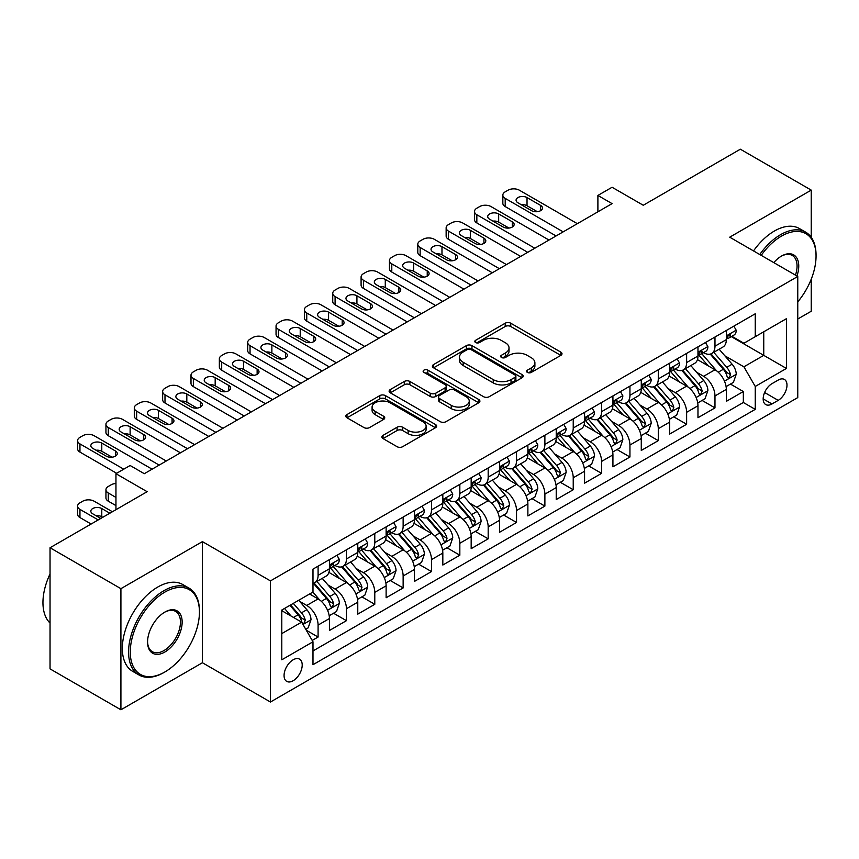 <?xml version="1.0" encoding="UTF-8"?>
<svg xmlns="http://www.w3.org/2000/svg" width="859" height="859" viewBox="0 0 859 859"><rect width="100%" height="100%" fill="white"/><g stroke="black" fill="none" stroke-linecap="round" stroke-linejoin="round"><path stroke-width="1.29" d="M527.383 372.419A2.76 1.589 0 0 0 531.281 372.419L560.852 355.358A3.941 2.276 0 0 0 562.001 353.747A3.941 2.276 0 0 0 560.852 352.136L510.761 323.22A3.941 2.276 0 0 0 505.199 323.22L475.628 340.293A2.76 1.589 0 0 0 474.823 341.42A2.76 1.589 0 0 0 475.628 342.537A2.76 1.589 0 0 0 479.526 342.537L483.349 340.336A12.595 7.269 0 0 1 501.162 340.336L505.328 342.741A12.595 7.269 0 0 1 509.022 347.884A12.595 7.269 0 0 1 505.328 353.028L501.506 355.229A2.76 1.589 0 0 0 500.7 356.356A2.76 1.589 0 0 0 501.506 357.484A2.76 1.589 0 0 0 505.403 357.484L509.226 355.272A12.595 7.269 0 0 1 527.039 355.272L531.216 357.688A12.595 7.269 0 0 1 534.899 362.82A12.595 7.269 0 0 1 531.216 367.963L527.383 370.175A2.76 1.589 0 0 0 526.578 371.303A2.76 1.589 0 0 0 527.383 372.419L527.383 370.175M293.134 680.747A12.831 7.409 120 0 0 301.52 669.44A12.831 7.409 120 0 0 299.555 659.154A12.831 7.409 120 0 0 293.134 659.798A12.831 7.409 120 0 0 284.758 671.094A12.831 7.409 120 0 0 286.723 681.38A12.831 7.409 120 0 0 293.134 680.747M383.028 435.363A3.941 2.276 0 0 0 381.879 436.973A3.941 2.276 0 0 0 383.028 438.573L397.083 446.691A3.941 2.276 0 0 0 402.656 446.691L435.492 427.728A3.941 2.276 0 0 0 436.64 426.128A3.941 2.276 0 0 0 435.492 424.518L385.401 395.602A3.941 2.276 0 0 0 379.828 395.602L346.993 414.553A3.941 2.276 0 0 0 345.844 416.164A3.941 2.276 0 0 0 346.993 417.775L363.969 427.567A3.941 2.276 0 0 0 369.542 427.567L383.586 419.46A3.941 2.276 0 0 0 384.746 417.85A3.941 2.276 0 0 0 383.586 416.239L375.168 411.386A10.523 6.077 0 0 1 372.087 407.091A10.523 6.077 0 0 1 378.583 401.475A10.523 6.077 0 0 1 390.061 402.785L423.036 421.823A10.523 6.077 0 0 1 426.118 426.128A10.523 6.077 0 0 1 419.622 431.744A10.523 6.077 0 0 1 408.143 430.423L402.656 427.245A3.941 2.276 0 0 0 397.083 427.245L383.028 435.363L383.028 438.573M811.229 237.288L811.229 190.118L740.351 149.208L643.262 205.258L612.07 187.262L597.896 195.444L612.07 203.626L144.301 473.696L130.128 465.503L115.954 473.696L115.954 509.698M120.915 588.673L120.915 709.792L202.413 662.74L202.413 541.621L120.915 588.673L50.037 547.752L147.136 491.692L115.954 473.696M202.413 541.621L270.456 580.899L797.764 276.458L797.764 397.588L270.456 702.018L270.456 580.899M811.229 190.118L729.721 237.181L797.764 276.458M483.628 396.718A3.941 2.276 0 0 0 489.19 396.718L522.025 377.767A3.941 2.276 0 0 0 523.185 376.156A3.941 2.276 0 0 0 522.025 374.556L471.945 345.629A3.941 2.276 0 0 0 466.373 345.629L433.537 364.592A3.941 2.276 0 0 0 432.388 366.202A3.941 2.276 0 0 0 433.537 367.802L483.628 396.718M425.044 373.021A2.76 1.589 0 0 1 427.836 373.407L427.836 370.132L478.764 399.532A3.941 2.276 0 0 1 479.913 401.142A3.941 2.276 0 0 1 478.764 402.753L445.918 421.705A3.941 2.276 0 0 1 440.356 421.705L390.265 392.788L390.265 389.578A3.941 2.276 0 0 0 389.116 391.178A3.941 2.276 0 0 0 390.265 392.788M390.265 389.578L404.321 381.46A3.941 2.276 0 0 1 409.883 381.46L430.198 393.186A3.941 2.276 0 0 0 435.771 393.186L445.091 387.806A3.941 2.276 0 0 0 446.24 386.196A3.941 2.276 0 0 0 445.091 384.596L423.938 372.387A2.76 1.589 0 0 1 423.133 371.26A2.76 1.589 0 0 1 424.829 369.789A2.76 1.589 0 0 1 427.836 370.132M120.915 709.792L50.037 668.882L50.037 547.752M797.764 319.022L811.229 311.248L811.229 279.207M312.204 640.438L318.088 637.045L306.319 630.248M299.63 601.343L306.749 605.455A16.042 9.256 60 0 1 318.088 625.094L329.427 618.544L329.427 630.495L346.435 620.67L333.539 613.229M327.977 584.979L335.096 589.081A16.042 9.256 60 0 1 346.435 608.73L357.773 602.18L357.773 614.131L374.782 604.306L361.886 596.855M356.324 568.604L363.443 572.717A16.042 9.256 60 0 1 374.782 592.356L386.12 585.817L386.12 597.757L403.139 587.943L390.233 580.491M384.682 552.24L391.79 556.353A16.042 9.256 60 0 1 403.139 575.992L414.478 569.442L414.478 581.393L431.486 571.568L418.58 564.127M413.029 535.876L420.148 539.978A16.042 9.256 60 0 1 431.486 559.628L442.825 553.078L442.825 565.029L459.833 555.204L446.938 547.752M441.376 519.502L448.495 523.614A16.042 9.256 60 0 1 459.833 543.253L471.172 536.703L471.172 548.654L488.18 538.84L475.285 531.388M469.723 503.138L476.842 507.25A16.042 9.256 60 0 1 488.18 526.889L499.519 520.339L499.519 532.29L516.538 522.465L503.632 515.024M498.08 486.774L505.199 490.876A16.042 9.256 60 0 1 516.538 510.525L527.877 503.975L527.877 515.926L544.885 506.101L531.989 498.649M526.427 470.399L533.546 474.512A16.042 9.256 60 0 1 544.885 494.15L556.224 487.601L556.224 499.551L573.232 489.737L560.336 482.286M554.774 454.035L561.893 458.148A16.042 9.256 60 0 1 573.232 477.787L584.571 471.237L584.571 483.188L601.579 473.363L588.683 465.922M583.121 437.671L590.24 441.773A16.042 9.256 60 0 1 601.579 461.423L612.929 454.873L612.929 466.824L629.937 456.999L617.03 449.547M611.479 421.297L618.598 425.409A16.042 9.256 60 0 1 629.937 445.048L641.276 438.498L641.276 450.449L658.284 440.635L645.388 433.183M639.826 404.933L646.945 409.045A16.042 9.256 60 0 1 658.284 428.684L669.623 422.134L669.623 434.085L686.631 424.26L673.735 416.819M668.173 388.569L675.292 392.67A16.042 9.256 60 0 1 686.631 412.309L697.97 405.77L697.97 417.721L714.978 407.896L714.978 395.945A16.042 9.256 -120 0 0 703.639 376.306L696.52 372.194M702.082 400.444L714.978 407.896M329.427 618.544A16.042 9.256 -120 0 0 318.088 598.906L309.584 593.999M357.773 602.18A16.042 9.256 -120 0 0 346.435 582.542L328.9 572.416M386.12 585.817A16.042 9.256 -120 0 0 374.782 566.167L357.247 556.052M414.478 569.442A16.042 9.256 -120 0 0 403.139 549.803L385.605 539.677M442.825 553.078A16.042 9.256 -120 0 0 431.486 533.439L413.952 523.314M471.172 536.703A16.042 9.256 -120 0 0 459.833 517.064L442.299 506.95M499.519 520.339A16.042 9.256 -120 0 0 488.18 500.7L470.657 490.575M527.877 503.975A16.042 9.256 -120 0 0 516.538 484.336L499.004 474.211M556.224 487.601A16.042 9.256 -120 0 0 544.885 467.962L527.351 457.847M584.571 471.237A16.042 9.256 -120 0 0 573.232 451.598L555.698 441.472M612.929 454.873A16.042 9.256 -120 0 0 601.579 435.234L584.056 425.108M641.276 438.498A16.042 9.256 -120 0 0 629.937 418.859L612.403 408.734M669.623 422.134A16.042 9.256 -120 0 0 658.284 402.495L640.75 392.37M697.97 405.77A16.042 9.256 -120 0 0 686.631 386.131L669.097 376.006M778.2 380.075L771.962 383.672A12.434 7.173 120 0 0 763.844 394.625A12.434 7.173 120 0 0 765.756 404.578A12.434 7.173 120 0 0 771.962 403.966L778.2 400.369A12.434 7.173 120 0 0 786.318 389.417A12.434 7.173 120 0 0 784.417 379.453A12.434 7.173 120 0 0 778.2 380.075M281.795 633.609L301.638 622.152L312.987 641.791L312.987 664.705L755.244 409.367L755.244 386.453L743.905 366.814L724.878 355.83M312.987 641.791L281.795 659.798L281.795 610.03L312.987 592.034L312.987 569.12L755.244 313.782L755.244 336.696L786.425 318.689L786.425 368.447L755.244 386.453M334.946 565.426L335.096 565.512A16.042 9.256 60 0 0 343.117 566.306L354.456 559.767A16.042 9.256 -120 0 0 357.773 552.423L357.773 543.253M363.293 549.062L363.443 549.148A16.042 9.256 60 0 0 371.464 549.943L382.803 543.393A16.042 9.256 -120 0 0 386.12 536.048L386.12 526.889M391.65 532.698L391.79 532.784A16.042 9.256 60 0 0 399.811 533.579L411.15 527.029A16.042 9.256 -120 0 0 414.478 519.684L414.478 510.514M419.997 516.323L420.148 516.409A16.042 9.256 60 0 0 428.158 517.204L439.507 510.654A16.042 9.256 -120 0 0 442.825 503.32L442.825 494.15M448.344 499.959L448.495 500.045A16.042 9.256 60 0 0 456.516 500.84L467.854 494.29A16.042 9.256 -120 0 0 471.172 486.946L471.172 477.787M476.691 483.596L476.842 483.681A16.042 9.256 60 0 0 484.863 484.476L496.201 477.926A16.042 9.256 -120 0 0 499.519 470.582L499.519 461.412M505.049 467.221L505.199 467.307A16.042 9.256 60 0 0 513.21 468.101L524.548 461.551A16.042 9.256 -120 0 0 527.877 454.218L527.877 445.048M533.396 450.857L533.546 450.943A16.042 9.256 60 0 0 541.567 451.737L552.906 445.187A16.042 9.256 -120 0 0 556.224 437.843L556.224 428.684M561.743 434.493L561.893 434.579A16.042 9.256 60 0 0 569.914 435.373L581.253 428.824A16.042 9.256 -120 0 0 584.571 421.479L584.571 412.309M590.09 418.118L590.24 418.204A16.042 9.256 60 0 0 598.261 418.999L609.6 412.449A16.042 9.256 -120 0 0 612.929 405.115L612.929 395.945M618.448 401.754L618.598 401.84A16.042 9.256 60 0 0 626.608 402.635L637.947 396.085A16.042 9.256 -120 0 0 641.276 388.74L641.276 379.581M646.795 385.39L646.945 385.476A16.042 9.256 60 0 0 654.966 386.26L666.305 379.721A16.042 9.256 -120 0 0 669.623 372.377L669.623 363.207M675.142 369.016L675.292 369.102A16.042 9.256 60 0 0 683.313 369.896L694.652 363.346A16.042 9.256 -120 0 0 697.97 356.013L697.97 346.843M312.987 650.95L743.336 402.495L743.336 391.532L726.327 401.346L726.327 389.395A16.042 9.256 -120 0 0 714.978 369.757L697.454 359.631M703.5 352.652L703.639 352.738A16.042 9.256 -120 0 0 711.66 353.532A16.042 9.256 -120 0 0 714.978 346.188L714.978 337.018M711.66 353.532L722.999 346.982A16.042 9.256 -120 0 0 726.327 339.638L726.327 330.479M318.088 566.167L318.088 575.337A16.042 9.256 60 0 1 314.759 582.681A16.042 9.256 60 0 1 312.987 583.325M314.759 582.681L326.109 576.131A16.042 9.256 -120 0 0 329.427 568.787L329.427 559.617M346.435 549.803L346.435 558.973A16.042 9.256 60 0 1 343.117 566.306M374.782 533.439L374.782 542.598A16.042 9.256 60 0 1 371.464 549.943M403.139 517.064L403.139 526.234A16.042 9.256 60 0 1 399.811 533.579M431.486 500.7L431.486 509.859A16.042 9.256 60 0 1 428.158 517.204M459.833 484.326L459.833 493.495A16.042 9.256 60 0 1 456.516 500.84M488.18 467.962L488.18 477.132A16.042 9.256 60 0 1 484.863 484.476M516.538 451.598L516.538 460.757A16.042 9.256 60 0 1 513.21 468.101M544.885 435.223L544.885 444.393A16.042 9.256 60 0 1 541.567 451.737M573.232 418.859L573.232 428.029A16.042 9.256 60 0 1 569.914 435.373M601.579 402.495L601.579 411.654A16.042 9.256 60 0 1 598.261 418.999M629.937 386.12L629.937 395.29A16.042 9.256 60 0 1 626.608 402.635M658.284 369.757L658.284 378.926A16.042 9.256 60 0 1 654.966 386.26M686.631 353.393L686.631 362.552A16.042 9.256 60 0 1 683.313 369.896M686.631 412.309L686.631 424.26M658.284 428.684L658.284 440.635M629.937 445.048L629.937 456.999M601.579 461.423L601.579 473.363M573.232 477.787L573.232 489.737M544.885 494.15L544.885 506.101M516.538 510.525L516.538 522.465M488.18 526.889L488.18 538.84M459.833 543.253L459.833 555.204M431.486 559.628L431.486 571.568M403.139 575.992L403.139 587.943M374.782 592.356L374.782 604.306M346.435 608.73L346.435 620.67M318.088 625.094L318.088 637.045M301.638 622.152L281.795 610.685M743.905 366.814L763.748 355.358L763.748 331.789L786.425 318.689M731.277 336.61L786.425 368.447M731.847 336.277L743.905 343.246L755.244 336.696M202.413 662.74L270.456 702.018M597.896 195.444L597.896 211.808M730.429 384.08L743.336 391.532M743.336 402.495L755.244 409.367M528.489 372.817L531.216 371.238A12.595 7.269 0 0 0 534.899 366.095L534.899 362.82M509.022 347.884L509.022 351.159A12.595 7.269 0 0 1 505.328 356.302L502.612 357.87M560.798 355.379L510.761 326.495A3.941 2.276 0 0 0 505.199 326.495L476.724 342.934M521.982 377.799L471.945 348.904A3.941 2.276 0 0 0 466.373 348.904L433.591 367.835M515.078 377.284A2.76 1.589 0 0 0 515.883 376.156A2.76 1.589 0 0 0 515.078 375.039L471.108 349.645A2.76 1.589 0 0 0 467.21 349.645L463.173 351.975A12.595 7.269 0 0 0 459.49 357.119A12.595 7.269 0 0 0 463.173 362.262L493.227 379.614A12.595 7.269 0 0 0 511.041 379.614L515.078 377.284L515.078 380.558A2.76 1.589 0 0 0 515.883 379.431L515.883 376.156M459.49 357.119L459.49 360.393A12.595 7.269 0 0 0 463.173 365.537L463.173 362.262M515.078 380.558L511.041 382.889A12.595 7.269 0 0 1 493.227 382.889L463.173 365.537M390.319 392.821L404.321 384.735L404.321 381.46M446.24 386.196L446.24 389.471A3.941 2.276 0 0 1 445.091 391.081L435.771 396.461A3.941 2.276 0 0 1 430.198 396.461L409.883 384.735A3.941 2.276 0 0 0 404.321 384.735M427.836 373.407L478.71 402.774M451.276 405.362A10.523 6.077 0 0 0 462.754 406.672A10.523 6.077 0 0 0 469.25 401.056A10.523 6.077 0 0 0 466.169 396.761L454.551 390.061A3.941 2.276 0 0 0 448.989 390.061L439.658 395.441A3.941 2.276 0 0 0 438.509 397.041A3.941 2.276 0 0 0 439.658 398.651L451.276 405.362L451.276 408.637A10.523 6.077 0 0 0 462.754 409.947A10.523 6.077 0 0 0 469.25 404.331L469.25 401.056M438.509 397.041L438.509 400.315A3.941 2.276 0 0 0 439.658 401.926L439.658 398.651M451.276 408.637L439.658 401.926M426.118 426.128L426.118 429.393A10.523 6.077 0 0 1 419.622 435.008A10.523 6.077 0 0 1 408.143 433.698L402.656 430.52A3.941 2.276 0 0 0 397.083 430.52L383.082 438.605M372.087 407.091L372.087 410.355A10.523 6.077 0 0 0 375.168 414.661L375.168 411.386M383.533 419.482L375.168 414.661M435.438 427.761L385.401 398.877A3.941 2.276 0 0 0 379.828 398.877L347.047 417.796M726.08 386.593L733.414 382.362L736.249 374.18A10.619 6.131 -120 0 0 732.104 364.205L719.155 349.205M716.556 370.798L701.749 353.65M708.138 365.805L699.537 355.851A25.459 14.7 -120 0 0 698.754 354.971M710.221 354.101L723.321 369.273A10.619 6.131 60 0 1 727.111 376.596L727.884 377.853L729.312 377.649L730.504 374.631A10.619 6.131 -120 0 0 726.725 367.308L713.765 352.319M710.984 353.854L725.06 370.154A5.412 3.125 60 0 1 726.424 372.28L730.504 374.631M563.171 231.855L505.199 198.386A8.021 4.628 -0 0 1 502.848 195.111A8.021 4.628 -0 0 1 505.199 191.836L508.034 190.204A8.021 4.628 -0 0 1 519.373 190.204L577.345 223.673M502.848 195.111L502.848 203.304A8.021 4.628 180 0 0 505.199 206.568L556.084 235.957M733.833 326.141L736.249 330.307A10.619 6.131 60 0 1 734.048 335.01L728.657 338.124A10.619 6.131 -120 0 0 730.504 335.676L730.29 334.731M517.956 202.81A6.41 3.704 180 0 1 516.076 200.19A6.41 3.704 180 0 1 520.028 196.765A6.41 3.704 180 0 1 527.029 197.57L540.633 205.43A6.41 3.704 180 0 1 542.512 208.05A6.41 3.704 180 0 1 538.55 211.464A6.41 3.704 180 0 1 531.56 210.659L517.956 202.81M726.682 338.618L726.725 338.618A10.619 6.131 -120 0 0 728.657 338.124M729.141 334.881L730.504 335.676C729.839 334.076 728.711 334.731 727.111 337.641A10.619 6.131 60 0 1 726.327 339.155M521.284 204.732A6.41 3.704 180 0 1 527.029 205.752L537.294 211.679M797.764 301.863A48.909 28.24 120 0 0 816.05 256.089A48.909 28.24 120 0 0 781.465 236.118A48.909 28.24 120 0 0 761.214 255.359M759.753 254.522A50.112 28.938 -60 0 1 780.616 234.647A50.112 28.938 -60 0 1 805.667 232.155A50.112 28.938 -60 0 1 816.05 255.102L816.05 256.089M773.776 262.607A24.46 14.12 -60 0 1 781.465 256.089L781.465 256.089A24.46 14.12 -60 0 1 796.948 275.997M753.526 250.914A50.112 28.938 -60 0 1 774.378 231.039A50.112 28.938 -60 0 1 799.428 228.558L805.667 232.155M795.466 275.138A23.257 13.422 120 0 0 792.234 255.424A23.257 13.422 120 0 0 781.035 256.336M164.005 672.479L164.853 671.985A48.909 28.24 120 0 0 199.438 612.08A48.909 28.24 120 0 0 164.853 592.109A48.909 28.24 120 0 0 130.267 652.013A48.909 28.24 120 0 0 164.853 671.985L164.005 672.479A50.112 28.938 -60 0 1 138.943 674.959A50.112 28.938 -60 0 1 131.266 634.801A50.112 28.938 -60 0 1 164.005 590.638A50.112 28.938 -60 0 1 189.066 588.157A50.112 28.938 -60 0 1 199.438 611.103L199.438 612.08M164.853 652.013A24.46 14.12 -60 0 1 147.565 642.038A24.46 14.12 -60 0 1 164.853 612.08L164.853 612.08A24.46 14.12 -60 0 1 182.151 622.066A24.46 14.12 -60 0 1 164.853 652.013M147.565 641.533A23.257 13.422 120 0 0 152.376 651.702A23.257 13.422 120 0 0 164.005 650.542A23.257 13.422 120 0 0 179.198 630.055A23.257 13.422 120 0 0 175.633 611.415A23.257 13.422 120 0 0 164.423 612.338M138.943 674.959L132.705 671.362A50.112 28.938 -60 0 1 125.027 631.204A50.112 28.938 -60 0 1 157.766 587.041A50.112 28.938 -60 0 1 182.827 584.56L189.066 588.157M50.037 623.043A50.112 28.938 -60 0 1 50.037 573.941M697.733 402.957L705.056 398.726L707.891 390.544A10.619 6.131 -120 0 0 703.757 380.569L690.808 365.569M688.209 387.162L673.402 370.025M679.78 382.169L671.19 372.226A25.459 14.7 -120 0 0 670.407 371.335M681.863 370.476L694.963 385.648A10.619 6.131 60 0 1 698.754 392.96L699.527 394.217L700.965 394.023L702.157 390.995A10.619 6.131 -120 0 0 698.367 383.683L685.418 368.683M682.637 370.229L696.713 386.529A5.412 3.125 60 0 1 698.077 388.644L702.157 390.995M669.386 419.332L676.709 415.101L679.544 406.908A10.619 6.131 -120 0 0 675.41 396.933L662.45 381.944M659.862 403.526L645.055 386.389M651.433 398.544L642.843 388.59A25.459 14.7 -120 0 0 642.049 387.71M653.516 386.84L666.616 402.012A10.619 6.131 60 0 1 670.407 409.324L671.18 410.591L672.618 410.387L673.81 407.37A10.619 6.131 -120 0 0 670.02 400.047L657.071 385.047M654.29 386.593L668.366 402.892A5.412 3.125 60 0 1 669.73 405.008L673.81 407.37M641.039 435.696L648.362 431.465L651.197 423.283A10.619 6.131 -120 0 0 647.052 413.308L634.103 398.308M631.505 419.901L616.708 402.753M623.086 414.908L614.496 404.954A25.459 14.7 -120 0 0 613.702 404.074M625.169 403.204L638.269 418.376A10.619 6.131 60 0 1 642.06 425.699L642.833 426.955L644.261 426.751L645.463 423.734A10.619 6.131 -120 0 0 641.673 416.411L628.713 401.421M625.943 402.957L640.019 419.256A5.412 3.125 60 0 1 641.383 421.382L645.463 423.734M612.682 452.059L620.015 447.829L622.839 439.647A10.619 6.131 -120 0 0 618.705 429.672L605.756 414.672M603.158 436.265L588.351 419.128M594.739 431.272L586.139 421.329A25.459 14.7 -120 0 0 585.355 420.438M596.822 419.579L609.922 434.751A10.619 6.131 60 0 1 613.702 442.063L614.475 443.319L615.914 443.126L617.106 440.098A10.619 6.131 -120 0 0 613.326 432.786L600.366 417.785M597.585 419.332L611.662 435.631A5.412 3.125 60 0 1 613.025 437.746L617.106 440.098M534.824 248.23L476.842 214.761A8.021 4.628 -0 0 1 474.501 211.486A8.021 4.628 -0 0 1 476.842 208.211L479.676 206.568A8.021 4.628 -0 0 1 491.015 206.568L548.998 240.048M474.501 211.486L474.501 219.668A8.021 4.628 180 0 0 476.842 222.943L527.727 252.321M705.486 342.505L707.891 346.682A10.619 6.131 60 0 1 705.69 351.385L700.31 354.488A10.619 6.131 -120 0 0 702.157 352.04L701.932 351.095M489.598 219.174A6.41 3.704 180 0 1 487.719 216.554A6.41 3.704 180 0 1 491.681 213.139A6.41 3.704 180 0 1 498.671 213.934L512.286 221.794A6.41 3.704 180 0 1 514.165 224.414A6.41 3.704 180 0 1 510.203 227.839A6.41 3.704 180 0 1 503.213 227.034L489.598 219.174M698.324 354.992L698.367 354.982A10.619 6.131 -120 0 0 700.31 354.488M700.783 351.245L702.157 352.04C701.492 350.44 700.353 351.095 698.754 354.005A10.619 6.131 60 0 1 697.97 355.519M492.937 221.107A6.41 3.704 180 0 1 498.671 222.127L508.947 228.054M506.466 264.593L448.495 231.125A8.021 4.628 -0 0 1 446.143 227.85A8.021 4.628 -0 0 1 448.495 224.575L451.329 222.943A8.021 4.628 -0 0 1 462.668 222.943L520.64 256.411M446.143 227.85L446.143 236.032A8.021 4.628 180 0 0 448.495 239.307L499.38 268.684M677.139 358.869L679.544 363.046A10.619 6.131 60 0 1 677.343 367.749L671.963 370.852A10.619 6.131 -120 0 0 673.81 368.414L673.585 367.469M461.251 235.538A6.41 3.704 180 0 1 459.372 232.929A6.41 3.704 180 0 1 463.334 229.503A6.41 3.704 180 0 1 470.324 230.309L483.928 238.158A6.41 3.704 180 0 1 485.807 240.778A6.41 3.704 180 0 1 481.845 244.203A6.41 3.704 180 0 1 474.855 243.398L461.251 235.538M669.977 371.356L670.02 371.356A10.619 6.131 -120 0 0 671.963 370.852M672.436 367.62L673.81 368.414C673.145 366.814 672.006 367.459 670.407 370.369A10.619 6.131 60 0 1 669.623 371.883M464.59 237.471A6.41 3.704 180 0 1 470.324 238.491L480.589 244.418M478.119 280.968L420.148 247.489A8.021 4.628 -0 0 1 417.796 244.214A8.021 4.628 -0 0 1 420.148 240.95L422.982 239.307A8.021 4.628 -0 0 1 434.321 239.307L492.293 272.775M417.796 244.214L417.796 252.406A8.021 4.628 180 0 0 420.148 255.671L471.033 285.059M648.781 375.243L651.197 379.41A10.619 6.131 60 0 1 648.996 384.113L643.606 387.226A10.619 6.131 -120 0 0 645.463 384.778L645.238 383.833M432.904 251.912A6.41 3.704 180 0 1 431.025 249.293A6.41 3.704 180 0 1 434.987 245.867A6.41 3.704 180 0 1 441.977 246.673L455.581 254.532A6.41 3.704 180 0 1 457.46 257.152A6.41 3.704 180 0 1 453.498 260.567A6.41 3.704 180 0 1 446.508 259.772L432.904 251.912M641.63 387.72L641.673 387.72A10.619 6.131 -120 0 0 643.606 387.226M644.089 383.984L645.463 384.778C644.787 383.178 643.659 383.833 642.06 386.743A10.619 6.131 60 0 1 641.276 388.257M436.243 253.834A6.41 3.704 180 0 1 441.977 254.855L452.242 260.782M449.772 297.332L391.79 263.863A8.021 4.628 -0 0 1 389.449 260.588A8.021 4.628 -0 0 1 391.79 257.313L394.625 255.671A8.021 4.628 -0 0 1 405.974 255.671L463.946 289.15M389.449 260.588L389.449 268.77A8.021 4.628 180 0 0 391.79 272.045L442.686 301.423M620.434 391.607L622.839 395.784A10.619 6.131 60 0 1 620.649 400.487L615.259 403.59A10.619 6.131 -120 0 0 617.106 401.142L616.88 400.197M404.557 268.276A6.41 3.704 180 0 1 402.678 265.656A6.41 3.704 180 0 1 406.629 262.242A6.41 3.704 180 0 1 413.619 263.037L427.234 270.896A6.41 3.704 180 0 1 429.113 273.516A6.41 3.704 180 0 1 425.151 276.942A6.41 3.704 180 0 1 418.161 276.136L404.557 268.276M613.283 404.095L613.326 404.095A10.619 6.131 -120 0 0 615.259 403.59M615.742 400.348L617.106 401.142C616.44 399.542 615.302 400.197 613.702 403.107A10.619 6.131 60 0 1 612.929 404.621M407.885 270.209A6.41 3.704 180 0 1 413.619 271.229L423.895 277.156M584.335 468.434L591.658 464.204L594.492 456.011A10.619 6.131 -120 0 0 590.358 446.036L577.409 431.046M574.811 452.629L560.004 435.492M566.382 447.646L557.792 437.693A25.459 14.7 -120 0 0 557.008 436.812M568.465 435.942L581.564 451.115A10.619 6.131 60 0 1 585.355 458.438L586.128 459.694L587.567 459.49L588.759 456.473A10.619 6.131 -120 0 0 584.968 449.15L572.019 434.149M569.238 435.696L583.315 451.995A5.412 3.125 60 0 1 584.678 454.11L588.759 456.473M421.415 313.696L363.443 280.227A8.021 4.628 -0 0 1 361.091 276.952A8.021 4.628 -0 0 1 363.443 273.677L366.278 272.045A8.021 4.628 -0 0 1 377.616 272.045L435.599 305.514M361.091 276.952L361.091 285.134A8.021 4.628 180 0 0 363.443 288.409L414.328 317.787M592.087 407.971L594.492 412.148A10.619 6.131 60 0 1 592.291 416.851L586.912 419.965A10.619 6.131 -120 0 0 588.759 417.517L588.533 416.572M376.199 284.651A6.41 3.704 180 0 1 374.32 282.031A6.41 3.704 180 0 1 378.282 278.606A6.41 3.704 180 0 1 385.272 279.411L398.887 287.26A6.41 3.704 180 0 1 400.756 289.88A6.41 3.704 180 0 1 396.804 293.306A6.41 3.704 180 0 1 389.814 292.5L376.199 284.651M584.925 420.459L584.968 420.459A10.619 6.131 -120 0 0 586.912 419.965M587.384 416.722L588.759 417.517C588.093 415.917 586.955 416.572 585.355 419.482A10.619 6.131 60 0 1 584.571 420.985M379.538 286.573A6.41 3.704 180 0 1 385.272 287.593L395.548 293.52M555.988 484.798L563.311 480.568L566.145 472.386A10.619 6.131 -120 0 0 562.011 462.41L549.051 447.41M546.464 469.003L531.657 451.855M538.035 464.01L529.445 454.057A25.459 14.7 -120 0 0 528.65 453.176M540.118 452.317L553.217 467.479A10.619 6.131 60 0 1 557.008 474.802L557.781 476.058L559.22 475.854L560.412 472.837A10.619 6.131 -120 0 0 556.621 465.514L543.672 450.524M540.891 452.059L554.968 468.359A5.412 3.125 60 0 1 556.331 470.485L560.412 472.837M393.068 330.071L335.096 296.591A8.021 4.628 -0 0 1 332.744 293.316A8.021 4.628 -0 0 1 335.096 290.052L337.931 288.409A8.021 4.628 -0 0 1 349.269 288.409L407.241 321.878M332.744 293.316L332.744 301.509A8.021 4.628 180 0 0 335.096 304.773L385.981 334.162M563.74 424.346L566.145 428.512A10.619 6.131 60 0 1 563.944 433.215L558.554 436.329A10.619 6.131 -120 0 0 560.412 433.881L560.186 432.936M347.852 301.015A6.41 3.704 180 0 1 345.973 298.395A6.41 3.704 180 0 1 349.935 294.97A6.41 3.704 180 0 1 356.925 295.775L370.53 303.635A6.41 3.704 180 0 1 372.409 306.255A6.41 3.704 180 0 1 368.447 309.669A6.41 3.704 180 0 1 361.456 308.875L347.852 301.015M556.578 436.823L556.621 436.823A10.619 6.131 -120 0 0 558.554 436.329M559.037 433.086L560.412 433.881C559.746 432.281 558.608 432.936 557.008 435.846A10.619 6.131 60 0 1 556.224 437.36M351.191 302.937A6.41 3.704 180 0 1 356.925 303.957L367.19 309.884M527.641 501.162L534.964 496.932L537.798 488.75A10.619 6.131 -120 0 0 533.654 478.774L520.704 463.774M518.106 485.367L503.31 468.23M509.688 480.374L501.098 470.431A25.459 14.7 -120 0 0 500.303 469.54M511.771 468.681L524.87 483.853A10.619 6.131 60 0 1 528.661 491.165L529.434 492.432L530.862 492.228L532.065 489.201A10.619 6.131 -120 0 0 528.274 481.888L515.314 466.888M512.533 468.434L526.621 484.734A5.412 3.125 60 0 1 527.984 486.849L532.065 489.201M364.721 346.435L306.749 312.966A8.021 4.628 -0 0 1 304.397 309.691A8.021 4.628 -0 0 1 306.749 306.416L309.584 304.773A8.021 4.628 -0 0 1 320.922 304.773L378.894 338.253M304.397 309.691L304.397 317.873A8.021 4.628 180 0 0 306.749 321.148L357.634 350.526M535.382 440.71L537.798 444.887A10.619 6.131 60 0 1 535.597 449.59L530.207 452.693A10.619 6.131 -120 0 0 532.065 450.245L531.839 449.311M319.505 317.379A6.41 3.704 180 0 1 317.626 314.759A6.41 3.704 180 0 1 321.588 311.345A6.41 3.704 180 0 1 328.578 312.139L342.183 319.999A6.41 3.704 180 0 1 344.062 322.619A6.41 3.704 180 0 1 340.1 326.044A6.41 3.704 180 0 1 333.109 325.239L319.505 317.379M528.231 453.198L528.274 453.198A10.619 6.131 -120 0 0 530.207 452.693M530.69 449.461L532.065 450.245C531.388 448.645 530.261 449.3 528.661 452.21A10.619 6.131 60 0 1 527.877 453.724M322.844 319.312A6.41 3.704 180 0 1 328.578 320.332L338.843 326.259M499.283 517.537L506.617 513.306L509.441 505.113A10.619 6.131 -120 0 0 505.307 495.138L492.357 480.149M489.759 501.731L474.952 484.594M481.33 496.749L472.74 486.795A25.459 14.7 -120 0 0 471.956 485.915M483.413 485.045L496.523 500.217A10.619 6.131 60 0 1 500.303 507.54L501.076 508.796L502.515 508.592L503.707 505.575A10.619 6.131 -120 0 0 499.917 498.252L486.967 483.252M484.186 484.798L498.263 501.098A5.412 3.125 60 0 1 499.627 503.213L503.707 505.575M336.374 362.799L278.391 329.33A8.021 4.628 -0 0 1 276.05 326.055A8.021 4.628 -0 0 1 278.391 322.78L281.226 321.148A8.021 4.628 -0 0 1 292.575 321.148L350.547 354.617M276.05 326.055L276.05 334.237A8.021 4.628 180 0 0 278.391 337.512L329.287 366.89M507.035 457.074L509.441 461.251A10.619 6.131 60 0 1 507.25 465.954L501.86 469.068A10.619 6.131 -120 0 0 503.707 466.62L503.481 465.675M291.158 333.754A6.41 3.704 180 0 1 289.279 331.134A6.41 3.704 180 0 1 293.23 327.708A6.41 3.704 180 0 1 300.221 328.514L313.836 336.363A6.41 3.704 180 0 1 315.715 338.983A6.41 3.704 180 0 1 311.753 342.408A6.41 3.704 180 0 1 304.762 341.603L291.158 333.754M499.874 469.562L499.917 469.562A10.619 6.131 -120 0 0 501.86 469.068M502.332 465.825L503.707 466.62C503.041 465.02 501.903 465.675 500.303 468.584A10.619 6.131 60 0 1 499.519 470.088M294.487 335.676A6.41 3.704 180 0 1 300.221 336.696L310.496 342.623M470.936 533.901L478.259 529.67L481.094 521.488A10.619 6.131 -120 0 0 476.96 511.513L464.01 496.513M461.412 518.106L446.605 500.958M452.983 513.113L444.393 503.17A25.459 14.7 -120 0 0 443.609 502.279M455.066 501.42L468.166 516.581A10.619 6.131 60 0 1 471.956 523.904L472.729 525.16L474.168 524.956L475.36 521.939A10.619 6.131 -120 0 0 471.57 514.616L458.62 499.627M455.839 501.162L469.916 517.462A5.412 3.125 60 0 1 471.28 519.588L475.36 521.939M308.016 379.173L250.044 345.694A8.021 4.628 -0 0 1 247.693 342.419A8.021 4.628 -0 0 1 250.044 339.155L252.879 337.512A8.021 4.628 -0 0 1 264.218 337.512L322.2 370.981M247.693 342.419L247.693 350.612A8.021 4.628 180 0 0 250.044 353.876L300.929 383.264M478.688 473.449L481.094 477.615A10.619 6.131 60 0 1 478.892 482.318L473.513 485.432A10.619 6.131 -120 0 0 475.36 482.983L475.134 482.039M262.8 350.118A6.41 3.704 180 0 1 260.921 347.498A6.41 3.704 180 0 1 264.883 344.072A6.41 3.704 180 0 1 271.873 344.878L285.478 352.738A6.41 3.704 180 0 1 287.357 355.358A6.41 3.704 180 0 1 283.406 358.772A6.41 3.704 180 0 1 276.415 357.978L262.8 350.118M471.527 485.926L471.57 485.926A10.619 6.131 -120 0 0 473.513 485.432M473.985 482.189L475.36 482.983C474.694 481.384 473.556 482.039 471.956 484.948A10.619 6.131 60 0 1 471.172 486.462M266.14 352.04A6.41 3.704 180 0 1 271.873 353.06L282.149 358.998M442.589 550.265L449.912 546.034L452.747 537.852A10.619 6.131 -120 0 0 448.613 527.877L435.653 512.877M433.065 534.47L418.258 517.333M424.636 529.477L416.046 519.534A25.459 14.7 -120 0 0 415.251 518.643M426.719 517.784L439.819 532.956A10.619 6.131 60 0 1 443.609 540.268L444.382 541.535L445.821 541.331L447.013 538.303A10.619 6.131 -120 0 0 443.223 530.991L430.273 515.991M427.492 517.537L441.569 533.836A5.412 3.125 60 0 1 442.933 535.952L447.013 538.303M279.669 395.537L221.697 362.068A8.021 4.628 -0 0 1 219.346 358.794A8.021 4.628 -0 0 1 221.697 355.519L224.532 353.876A8.021 4.628 -0 0 1 235.871 353.876L293.842 387.355M219.346 358.794L219.346 366.976A8.021 4.628 180 0 0 221.697 370.25L272.582 399.628M450.341 489.813L452.747 493.989A10.619 6.131 60 0 1 450.546 498.692L445.155 501.796A10.619 6.131 -120 0 0 447.013 499.347L446.787 498.413M234.453 366.482A6.41 3.704 180 0 1 232.574 363.862A6.41 3.704 180 0 1 236.536 360.447A6.41 3.704 180 0 1 243.526 361.242L257.131 369.102A6.41 3.704 180 0 1 259.01 371.722A6.41 3.704 180 0 1 255.048 375.147A6.41 3.704 180 0 1 248.058 374.341L234.453 366.482M443.18 502.3L443.223 502.3A10.619 6.131 -120 0 0 445.155 501.796M445.638 498.564L447.013 499.347C446.336 497.748 445.209 498.403 443.609 501.312A10.619 6.131 60 0 1 442.825 502.826M237.793 368.414A6.41 3.704 180 0 1 243.526 369.434L253.792 375.362M414.231 566.639L421.565 562.409L424.4 554.216A10.619 6.131 -120 0 0 420.255 544.241L407.306 529.251M404.707 550.834L389.911 533.697M396.289 545.852L387.688 535.898A25.459 14.7 -120 0 0 386.904 535.017M398.372 534.148L411.472 549.32A10.619 6.131 60 0 1 415.262 556.643L416.035 557.899L417.463 557.695L418.655 554.678A10.619 6.131 -120 0 0 414.876 547.355L401.915 532.355M399.134 533.901L413.222 550.2A5.412 3.125 60 0 1 414.586 552.316L418.655 554.678M251.322 411.901L193.35 378.432A8.021 4.628 -0 0 1 190.999 375.158A8.021 4.628 -0 0 1 193.35 371.883L196.185 370.25A8.021 4.628 -0 0 1 207.524 370.25L265.495 403.719M190.999 375.158L190.999 383.339A8.021 4.628 180 0 0 193.35 386.614L244.235 415.992M421.984 506.176L424.4 510.353A10.619 6.131 60 0 1 422.198 515.056L416.808 518.17A10.619 6.131 -120 0 0 418.655 515.722L418.44 514.777M206.106 382.856A6.41 3.704 180 0 1 204.227 380.236A6.41 3.704 180 0 1 208.189 376.811A6.41 3.704 180 0 1 215.179 377.616L228.784 385.466A6.41 3.704 180 0 1 230.663 388.085A6.41 3.704 180 0 1 226.701 391.511A6.41 3.704 180 0 1 219.711 390.705L206.106 382.856M414.833 518.664L414.876 518.664A10.619 6.131 -120 0 0 416.808 518.17M417.291 514.928L418.655 515.722C417.989 514.122 416.862 514.777 415.262 517.687A10.619 6.131 60 0 1 414.478 519.19M209.446 384.778A6.41 3.704 180 0 1 215.179 385.798L225.445 391.725M385.884 583.003L393.207 578.773L396.042 570.591A10.619 6.131 -120 0 0 391.908 560.616L378.959 545.615M376.36 567.208L361.553 550.071M367.931 562.216L359.341 552.273A25.459 14.7 -120 0 0 358.557 551.381M370.014 550.522L383.125 565.684A10.619 6.131 60 0 1 386.904 573.007L387.677 574.263L389.116 574.059L390.308 571.042A10.619 6.131 -120 0 0 386.518 563.719L373.568 548.729M370.787 550.275L384.864 566.564A5.412 3.125 60 0 1 386.228 568.69L390.308 571.042M222.975 428.276L164.992 394.796A8.021 4.628 -0 0 1 162.652 391.521A8.021 4.628 -0 0 1 164.992 388.257L167.827 386.614A8.021 4.628 -0 0 1 179.166 386.614L237.148 420.083M162.652 391.521L162.652 399.714A8.021 4.628 180 0 0 164.992 402.989L215.888 432.367M393.637 522.551L396.042 526.717A10.619 6.131 60 0 1 393.851 531.42L388.461 534.534A10.619 6.131 -120 0 0 390.308 532.086L390.083 531.141M177.749 399.22A6.41 3.704 180 0 1 175.87 396.6A6.41 3.704 180 0 1 179.832 393.175A6.41 3.704 180 0 1 186.822 393.98L200.437 401.84A6.41 3.704 180 0 1 202.316 404.46A6.41 3.704 180 0 1 198.354 407.875A6.41 3.704 180 0 1 191.364 407.08L177.749 399.22M386.475 535.028L386.518 535.028A10.619 6.131 -120 0 0 388.461 534.534M388.934 531.292L390.308 532.086C389.642 530.486 388.504 531.141 386.904 534.051A10.619 6.131 60 0 1 386.12 535.565M181.088 401.142A6.41 3.704 180 0 1 186.822 402.162L197.098 408.1M357.537 599.367L364.86 595.137L367.695 586.955A10.619 6.131 -120 0 0 363.561 576.98L350.601 561.979M348.013 583.572L333.206 566.435M339.584 578.579L330.994 568.637A25.459 14.7 -120 0 0 330.2 567.745M341.667 566.886L354.767 582.058A10.619 6.131 60 0 1 358.557 589.371L359.33 590.638L360.769 590.434L361.961 587.406A10.619 6.131 -120 0 0 358.171 580.093L345.221 565.093M342.44 566.639L356.517 582.939A5.412 3.125 60 0 1 357.881 585.054L361.961 587.406M194.617 444.64L136.645 411.171A8.021 4.628 -0 0 1 134.294 407.896A8.021 4.628 -0 0 1 136.645 404.621L139.48 402.989A8.021 4.628 -0 0 1 150.819 402.989L208.801 436.458M134.294 407.896L134.294 416.078A8.021 4.628 180 0 0 136.645 419.353L187.53 448.731M365.29 538.915L367.695 543.092A10.619 6.131 60 0 1 365.494 547.795L360.114 550.898A10.619 6.131 -120 0 0 361.961 548.45L361.736 547.516M149.402 415.584A6.41 3.704 180 0 1 147.523 412.964A6.41 3.704 180 0 1 151.485 409.55A6.41 3.704 180 0 1 158.475 410.344L172.079 418.204A6.41 3.704 180 0 1 173.958 420.824A6.41 3.704 180 0 1 170.007 424.249A6.41 3.704 180 0 1 163.017 423.444L149.402 415.584M358.128 551.403L358.171 551.403A10.619 6.131 -120 0 0 360.114 550.898M360.587 547.666L361.961 548.45C361.295 546.85 360.157 547.505 358.557 550.415A10.619 6.131 60 0 1 357.773 551.929M152.741 417.517A6.41 3.704 180 0 1 158.475 418.537L168.751 424.464M329.19 615.742L336.513 611.511L339.348 603.319A10.619 6.131 -120 0 0 335.214 593.344L322.254 578.354M319.655 599.947L312.88 592.087M115.954 497.425L108.298 493.002L108.298 501.194A8.021 4.628 180 0 1 105.947 497.919L105.947 489.737A8.021 4.628 -0 0 0 108.298 493.002M115.954 505.607L108.298 501.194M311.237 594.954L310.131 593.676M313.32 583.25L326.42 598.422A10.619 6.131 60 0 1 330.21 605.745L330.983 607.002L332.422 606.798L333.614 603.78A10.619 6.131 -120 0 0 329.824 596.457L316.874 581.457M314.093 583.003L328.17 599.303A5.412 3.125 60 0 1 329.534 601.418L333.614 603.78M115.954 483.488A8.021 4.628 -0 0 0 111.133 484.82L108.298 486.462A8.021 4.628 -0 0 0 105.947 489.737M166.27 461.004L108.298 427.535A8.021 4.628 -0 0 1 105.947 424.26A8.021 4.628 -0 0 1 108.298 420.985L111.133 419.353A8.021 4.628 -0 0 1 122.472 419.353L180.444 452.822M105.947 424.26L105.947 432.442A8.021 4.628 180 0 0 108.298 435.717L159.183 465.095M336.943 555.29L339.348 559.456A10.619 6.131 60 0 1 337.147 564.159L331.757 567.273A10.619 6.131 -120 0 0 333.614 564.825L333.389 563.88M121.055 431.959A6.41 3.704 180 0 1 119.176 429.339A6.41 3.704 180 0 1 123.138 425.914A6.41 3.704 180 0 1 130.128 426.719L143.732 434.568A6.41 3.704 180 0 1 145.611 437.188A6.41 3.704 180 0 1 141.649 440.613A6.41 3.704 180 0 1 134.659 439.808L121.055 431.959M329.781 567.767L329.824 567.767A10.619 6.131 -120 0 0 331.757 567.273M332.24 564.03L333.614 564.825C332.938 563.225 331.81 563.88 330.21 566.79A10.619 6.131 60 0 1 329.427 568.293M124.394 433.881A6.41 3.704 180 0 1 130.128 434.901L140.393 440.828M305.75 629.271L308.166 627.875L311.001 619.693A10.619 6.131 -120 0 0 306.856 609.718L298.707 600.269M98.227 519.931L79.951 509.376A8.021 4.628 -0 0 1 77.6 506.101A8.021 4.628 -0 0 1 79.951 502.826L82.786 501.194A8.021 4.628 -0 0 1 94.125 501.194L112.411 511.749M291.094 616.053L284.533 608.462M91.14 524.022L79.951 517.558A8.021 4.628 180 0 1 77.6 514.283L77.6 506.101M282.89 611.318L281.795 610.062M102.769 517.311L101.781 516.742A6.41 3.704 -0 0 0 96.036 515.722M289.913 605.348L298.073 614.786A10.619 6.131 60 0 1 301.863 622.109L302.636 623.366L304.065 623.162L305.256 620.144A10.619 6.131 -120 0 0 301.477 612.821L293.316 603.383M290.567 604.972L299.812 615.667A5.412 3.125 60 0 1 301.176 617.793L305.256 620.144M109.855 513.22L101.781 508.56A6.41 3.704 -0 0 0 94.78 507.755A6.41 3.704 -0 0 0 90.829 511.18A6.41 3.704 -0 0 0 92.708 513.789L100.782 518.46M123.75 469.186L79.951 443.899A8.021 4.628 -0 0 1 77.6 440.635A8.021 4.628 -0 0 1 79.951 437.36L82.786 435.717A8.021 4.628 -0 0 1 94.125 435.717L152.097 469.186M77.6 440.635L77.6 448.817A8.021 4.628 180 0 0 79.951 452.092L116.663 473.288M92.708 448.323A6.41 3.704 180 0 1 90.829 445.703A6.41 3.704 180 0 1 94.78 442.278A6.41 3.704 180 0 1 101.781 443.083L115.385 450.943A6.41 3.704 180 0 1 117.264 453.563A6.41 3.704 180 0 1 113.302 456.977A6.41 3.704 180 0 1 106.312 456.183L92.708 448.323M96.036 450.245A6.41 3.704 180 0 1 101.781 451.265L112.046 457.203M306.749 605.455L318.088 598.906M335.096 589.081L346.435 582.542M363.443 572.717L374.782 566.167M391.79 556.353L403.139 549.803M420.148 539.978L431.486 533.439M448.495 523.614L459.833 517.064M476.842 507.25L488.18 500.7M505.199 490.876L516.538 484.336M533.546 474.512L544.885 467.962M561.893 458.148L573.232 451.598M590.24 441.773L601.579 435.234M618.598 425.409L629.937 418.859M646.945 409.045L658.284 402.495M675.292 392.67L686.631 386.131M703.639 376.306L714.978 369.757M714.978 346.188L726.327 339.638M318.088 575.337L329.427 568.787M346.435 558.973L357.773 552.423M374.782 542.598L386.12 536.048M403.139 526.234L414.478 519.684M431.486 509.859L442.825 503.32M459.833 493.495L471.172 486.946M488.18 477.132L499.519 470.582M516.538 460.757L527.877 454.218M544.885 444.393L556.224 437.843M573.232 428.029L584.571 421.479M601.579 411.654L612.929 405.115M629.937 395.29L641.276 388.74M658.284 378.926L669.623 372.377M686.631 362.552L697.97 356.013M714.978 395.945L726.327 389.395M764.607 392.52L778.2 400.369M763.179 398.898L771.962 403.966M531.216 371.238L531.216 367.963M501.506 357.484L501.506 355.229M505.328 356.302L505.328 353.028M475.628 342.537L475.628 340.293M505.199 326.495L505.199 323.22M510.761 326.495L510.761 323.22M560.852 355.358L560.852 352.136M433.537 367.802L433.537 364.592M466.373 348.904L466.373 345.629M471.945 348.904L471.945 345.629M522.025 377.767L522.025 374.556M493.227 382.889L493.227 379.614M511.041 382.889L511.041 379.614M409.883 384.735L409.883 381.46M430.198 396.461L430.198 393.186M435.771 396.461L435.771 393.186M445.091 391.081L445.091 387.806M478.764 402.753L478.764 399.532M397.083 430.52L397.083 427.245M402.656 430.52L402.656 427.245M408.143 433.698L408.143 430.423M383.586 419.46L383.586 416.239M346.993 417.775L346.993 414.553M379.828 398.877L379.828 395.602M385.401 398.877L385.401 395.602M435.492 427.728L435.492 424.518M724.459 381.138L736.174 374.384M726.725 367.308L732.104 364.205M718.253 372.205L723.321 369.273M505.199 206.568L505.199 198.386M736.174 330.189L726.327 335.88M527.029 197.57L527.029 205.752M540.633 205.43L540.633 210.659M696.112 397.513L707.827 390.748M698.367 383.683L703.757 380.569M689.906 388.569L694.963 385.648M667.765 413.877L679.48 407.112M670.02 400.047L675.41 396.933M661.548 404.933L666.616 402.012M639.418 430.241L651.122 423.487M641.673 416.411L647.052 413.308M633.201 421.307L638.269 418.376M611.06 446.616L622.775 439.851M613.326 432.786L618.705 429.672M604.854 437.671L609.922 434.751M476.842 222.943L476.842 214.761M707.827 346.553L697.97 352.244M498.671 213.934L498.671 222.127M512.286 221.794L512.286 227.034M448.495 239.307L448.495 231.125M679.48 362.928L669.623 368.608M470.324 230.309L470.324 238.491M483.928 238.158L483.928 243.398M420.148 255.671L420.148 247.489M651.122 379.291L641.276 384.982M441.977 246.673L441.977 254.855M455.581 254.532L455.581 259.772M391.79 272.045L391.79 263.863M622.775 395.655L612.929 401.346M413.619 263.037L413.619 271.229M427.234 270.896L427.234 276.136M582.713 462.98L594.428 456.226M584.968 449.15L590.358 446.036M576.507 454.035L581.564 451.115M363.443 288.409L363.443 280.227M594.428 412.03L584.571 417.71M385.272 279.411L385.272 287.593M398.887 287.26L398.887 292.5M554.366 479.354L566.07 472.59M556.621 465.514L562.011 462.41M548.149 470.41L553.217 467.479M335.096 304.773L335.096 296.591M566.07 428.394L556.224 434.085M356.925 295.775L356.925 303.957M370.53 303.635L370.53 308.875M526.019 495.718L537.723 488.954M528.274 481.888L533.654 478.774M519.802 486.774L524.87 483.853M306.749 321.148L306.749 312.966M537.723 444.758L527.877 450.449M328.578 312.139L328.578 320.332M342.183 319.999L342.183 325.239M497.662 512.082L509.376 505.328M499.917 498.252L505.307 495.138M491.455 503.138L496.523 500.217M278.391 337.512L278.391 329.33M509.376 461.133L499.519 466.813M300.221 328.514L300.221 336.696M313.836 336.363L313.836 341.603M469.315 528.457L481.029 521.692M471.57 514.616L476.96 511.513M463.098 519.512L468.166 516.581M250.044 353.876L250.044 345.694M481.029 477.497L471.172 483.188M271.873 344.878L271.873 353.06M285.478 352.738L285.478 357.978M440.968 544.821L452.672 538.056M443.223 530.991L448.613 527.877M434.751 535.876L439.819 532.956M221.697 370.25L221.697 362.068M452.672 493.861L442.825 499.551M243.526 361.242L243.526 369.434M257.131 369.102L257.131 374.341M412.621 561.185L424.325 554.431M414.876 547.355L420.255 544.241M406.404 552.24L411.472 549.32M193.35 386.614L193.35 378.432M424.325 510.235L414.478 515.915M215.179 377.616L215.179 385.798M228.784 385.466L228.784 390.705M384.263 577.559L395.978 570.795M386.518 563.719L391.908 560.616M378.057 568.615L383.125 565.684M164.992 402.989L164.992 394.796M395.978 526.599L386.12 532.29M186.822 393.98L186.822 402.162M200.437 401.84L200.437 407.08M355.916 593.923L367.631 587.159M358.171 580.093L363.561 576.98M349.699 584.979L354.767 582.058M136.645 419.353L136.645 411.171M367.631 542.963L357.773 548.654M158.475 410.344L158.475 418.537M172.079 418.204L172.079 423.444M327.569 610.287L339.273 603.533M329.824 596.457L335.214 593.344M321.352 601.343L326.42 598.422M108.298 435.717L108.298 427.535M339.273 559.338L329.427 565.029M130.128 426.719L130.128 434.901M143.732 434.568L143.732 439.808M79.951 509.376L79.951 517.558M302.991 624.482L310.926 619.897M301.477 612.821L306.856 609.718M293.488 617.438L298.073 614.786M101.781 516.742L101.781 508.56M79.951 452.092L79.951 443.899M101.781 443.083L101.781 451.265M115.385 450.943L115.385 456.183"/></g></svg>
